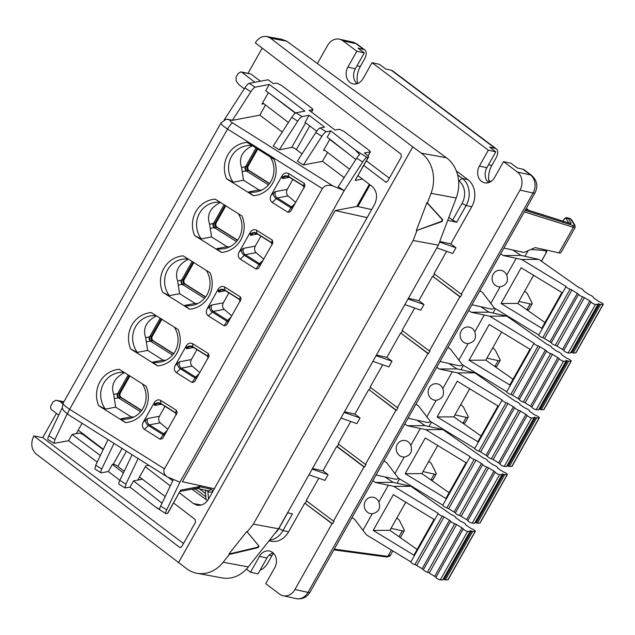 <?xml version="1.0" encoding="UTF-8"?>
<svg xmlns="http://www.w3.org/2000/svg" width="635" height="635" viewBox="0 0 635 635"><rect width="100%" height="100%" fill="white"/><g stroke="black" fill="none" stroke-linecap="round" stroke-linejoin="round"><path stroke-width="0.95" d="M599.408 304.117A2.659 0.532 -150.6 0 0 597.987 303.855A2.659 0.532 -150.6 0 0 598.059 304.125A2.659 0.532 -150.6 0 1 598.13 304.395A2.659 0.532 -150.6 0 1 597.908 304.475L595.479 304.49A2.659 0.532 -150.6 0 1 593.05 303.53A2.659 0.532 -150.6 0 1 591.082 301.974A1.992 0.405 29.4 0 0 589.836 300.942L584.406 297.64A1.992 0.405 -150.6 0 0 582.612 296.823A2.659 0.532 -150.6 0 1 580.223 295.735A2.659 0.532 -150.6 0 1 578.556 294.354A1.992 0.405 -150.6 0 0 577.31 293.33L571.889 290.028A1.992 0.405 29.4 0 0 570.087 289.211A2.659 0.532 -150.6 0 1 567.396 287.925A2.659 0.532 -150.6 0 1 566.023 286.56A2.659 0.532 -150.6 0 1 566.095 286.504L521.66 259.477L538.79 259.382L578.104 287.012A1.992 0.405 29.4 0 0 579.977 288.02A2.659 0.532 -150.6 0 1 582.454 289.346A2.659 0.532 -150.6 0 1 583.525 290.497A1.992 0.405 29.4 0 0 583.517 290.512A1.992 0.405 29.4 0 0 584.303 291.37L587.97 293.949A1.992 0.405 29.4 0 0 589.844 294.95A2.659 0.532 -150.6 0 1 592.32 296.275A2.659 0.532 -150.6 0 1 593.384 297.434A2.659 0.532 -150.6 0 1 593.384 297.442A1.992 0.405 29.4 0 0 593.376 297.442A1.992 0.405 29.4 0 0 594.169 298.299L597.837 300.879A1.992 0.405 -150.6 0 0 599.71 301.887A2.659 0.532 -150.6 0 1 602.178 303.212A2.659 0.532 -150.6 0 1 603.25 304.363A2.659 0.532 -150.6 0 1 603.028 304.443L600.599 304.459A2.659 0.532 -150.6 0 1 599.408 304.117L572.072 352.615A2.659 0.532 -150.6 0 0 573.27 352.965L575.699 352.949L603.028 304.443M603.25 304.363L575.921 352.869A2.659 0.532 -150.6 0 1 575.699 352.949M571.135 352.306A2.659 0.532 -150.6 0 1 572.072 352.615M598.13 304.395L570.801 352.893A2.659 0.532 -150.6 0 1 570.579 352.973L568.15 352.989A2.659 0.532 -150.6 0 1 565.721 352.028A2.659 0.532 -150.6 0 1 563.753 350.48A1.992 0.405 29.4 0 0 562.507 349.448L557.078 346.146A1.992 0.405 -150.6 0 0 555.284 345.329A2.659 0.532 -150.6 0 1 552.894 344.233A2.659 0.532 -150.6 0 1 551.228 342.86A1.992 0.405 -150.6 0 0 549.981 341.828L544.552 338.526A1.992 0.405 29.4 0 0 542.758 337.709A2.659 0.532 -150.6 0 1 540.067 336.423A2.659 0.532 -150.6 0 1 538.686 335.066A2.659 0.532 -150.6 0 1 538.766 335.01M538.734 334.986L494.324 307.983L482.473 292.41L479.893 290.703M521.66 259.477L503.253 255.54L520.994 255.437L512.762 249.999M538.79 259.382L520.994 255.437M501.055 303.506L541.758 328.255L561.896 292.521L521.192 267.764L501.055 303.506L517.771 303.411L544.981 322.532M533.598 275.312L517.771 303.411M516.176 258.358L506.746 275.09A8.311 7.676 -90.3 0 0 503.761 271.447A8.311 7.676 -90.3 0 0 499.721 270.224A8.311 7.676 -90.3 0 0 492.371 276.304A8.311 7.676 -90.3 0 0 495.776 285.623A8.311 7.676 -90.3 0 0 499.816 286.845A8.311 7.676 -90.3 0 0 500.126 286.837L490.704 303.562M503.253 255.54L500.666 253.833M500.126 286.837C506.444 285.417 508.651 281.503 506.746 275.09M567.436 360.847A2.659 0.532 -150.6 0 0 566.023 360.585A2.659 0.532 -150.6 0 0 566.095 360.855A2.659 0.532 -150.6 0 1 566.166 361.124A2.659 0.532 -150.6 0 1 565.944 361.204L563.515 361.212A2.659 0.532 -150.6 0 1 561.086 360.259A2.659 0.532 -150.6 0 1 559.117 358.704A1.992 0.405 29.4 0 0 557.871 357.672L552.442 354.37A1.992 0.405 -150.6 0 0 550.648 353.552A2.659 0.532 -150.6 0 1 548.259 352.457A2.659 0.532 -150.6 0 1 546.592 351.084A1.992 0.405 -150.6 0 0 545.346 350.052L539.917 346.758A1.992 0.405 29.4 0 0 538.123 345.932A2.659 0.532 -150.6 0 1 535.432 344.654A2.659 0.532 -150.6 0 1 534.051 343.289A2.659 0.532 -150.6 0 1 534.13 343.233L489.696 316.206L506.825 316.111L546.14 343.741A1.992 0.405 29.4 0 0 548.013 344.749A2.659 0.532 -150.6 0 1 550.489 346.075A2.659 0.532 -150.6 0 1 551.561 347.226A2.659 0.532 -150.6 0 1 551.553 347.234A1.992 0.405 29.4 0 0 551.545 347.242A1.992 0.405 29.4 0 0 552.339 348.099L556.006 350.679A1.992 0.405 29.4 0 0 557.879 351.679A2.659 0.532 -150.6 0 1 560.356 353.004A2.659 0.532 -150.6 0 1 561.419 354.155A2.659 0.532 -150.6 0 1 561.419 354.171A1.992 0.405 29.4 0 0 561.411 354.171A1.992 0.405 29.4 0 0 562.205 355.028L565.872 357.608A1.992 0.405 -150.6 0 0 567.746 358.616A2.659 0.532 -150.6 0 1 570.214 359.934A2.659 0.532 -150.6 0 1 571.286 361.093A2.659 0.532 -150.6 0 1 571.063 361.172L568.635 361.188A2.659 0.532 -150.6 0 1 567.436 360.847L540.107 409.345A2.659 0.532 -150.6 0 0 541.306 409.686L543.735 409.678L571.063 361.172M571.286 361.093L543.957 409.591A2.659 0.532 -150.6 0 1 543.735 409.678M539.171 409.035A2.659 0.532 -150.6 0 1 540.107 409.345M566.166 361.124L538.837 409.623A2.659 0.532 -150.6 0 1 538.615 409.702L536.186 409.718A2.659 0.532 -150.6 0 1 533.757 408.757A2.659 0.532 -150.6 0 1 531.789 407.202A1.992 0.405 29.4 0 0 530.542 406.178L525.113 402.876A1.992 0.405 -150.6 0 0 523.319 402.05A2.659 0.532 -150.6 0 1 520.93 400.963A2.659 0.532 -150.6 0 1 519.263 399.59A1.992 0.405 -150.6 0 0 518.017 398.558L512.588 395.256A1.992 0.405 29.4 0 0 510.794 394.438A2.659 0.532 -150.6 0 1 508.103 393.152A2.659 0.532 -150.6 0 1 506.722 391.795A2.659 0.532 -150.6 0 1 506.801 391.731M506.77 391.716L462.359 364.712L450.509 349.139L447.929 347.432M489.696 316.206L471.289 312.269L489.029 312.166L480.798 306.729M506.825 316.111L489.029 312.166M469.09 360.235L509.794 384.985L529.931 349.25L489.228 324.493L469.09 360.235L485.799 360.14L513.017 379.262M501.634 332.041L485.799 360.14M484.211 315.087L474.782 331.811A8.311 7.676 -90.3 0 0 471.797 328.176A8.311 7.676 -90.3 0 0 467.757 326.954A8.311 7.676 -90.3 0 0 460.407 333.034A8.311 7.676 -90.3 0 0 463.804 342.352A8.311 7.676 -90.3 0 0 467.852 343.575A8.311 7.676 -90.3 0 0 468.162 343.567L458.74 360.291M471.289 312.269L468.701 310.563M468.162 343.567C474.48 342.146 476.687 338.233 474.782 331.811M535.472 417.576A2.659 0.532 -150.6 0 0 534.059 417.306A2.659 0.532 -150.6 0 0 534.13 417.576A2.659 0.532 -150.6 0 1 534.202 417.846A2.659 0.532 -150.6 0 1 533.979 417.933L531.551 417.941A2.659 0.532 -150.6 0 1 529.122 416.981A2.659 0.532 -150.6 0 1 527.153 415.433A1.992 0.405 29.4 0 0 525.907 414.401L520.478 411.099A1.992 0.405 -150.6 0 0 518.684 410.281A2.659 0.532 -150.6 0 1 516.295 409.186A2.659 0.532 -150.6 0 1 514.628 407.813A1.992 0.405 -150.6 0 0 513.382 406.781L507.952 403.479A1.992 0.405 29.4 0 0 506.158 402.661A2.659 0.532 -150.6 0 1 503.468 401.383A2.659 0.532 -150.6 0 1 502.087 400.018A2.659 0.532 -150.6 0 1 502.166 399.963L457.724 372.935L474.861 372.84L514.175 400.471A1.992 0.405 29.4 0 0 516.049 401.479A2.659 0.532 -150.6 0 1 518.525 402.796A2.659 0.532 -150.6 0 1 519.597 403.955A2.659 0.532 -150.6 0 1 519.589 403.963A1.992 0.405 29.4 0 0 519.581 403.971A1.992 0.405 29.4 0 0 520.375 404.828L524.042 407.408A1.992 0.405 29.4 0 0 525.915 408.408A2.659 0.532 -150.6 0 1 528.391 409.734A2.659 0.532 -150.6 0 1 529.455 410.885A2.659 0.532 -150.6 0 1 529.455 410.893A1.992 0.405 29.4 0 0 529.447 410.901A1.992 0.405 29.4 0 0 530.233 411.758L533.908 414.337A1.992 0.405 -150.6 0 0 535.773 415.338A2.659 0.532 -150.6 0 1 538.25 416.663A2.659 0.532 -150.6 0 1 539.321 417.822A2.659 0.532 -150.6 0 1 539.099 417.901L536.67 417.917A2.659 0.532 -150.6 0 1 535.472 417.576L508.143 466.074A2.659 0.532 -150.6 0 0 509.341 466.415L511.77 466.4L539.099 417.901M539.321 417.822L511.993 466.32A2.659 0.532 -150.6 0 1 511.77 466.4M507.206 465.765A2.659 0.532 -150.6 0 1 508.143 466.074M534.202 417.846L506.873 466.352A2.659 0.532 -150.6 0 1 506.651 466.431L504.222 466.447A2.659 0.532 -150.6 0 1 501.793 465.487A2.659 0.532 -150.6 0 1 499.824 463.931A1.992 0.405 29.4 0 0 498.578 462.899L493.149 459.605A1.992 0.405 -150.6 0 0 491.355 458.78A2.659 0.532 -150.6 0 1 488.966 457.692A2.659 0.532 -150.6 0 1 487.299 456.319A1.992 0.405 -150.6 0 0 486.053 455.287L480.624 451.985A1.992 0.405 29.4 0 0 478.83 451.167A2.659 0.532 -150.6 0 1 476.139 449.882A2.659 0.532 -150.6 0 1 474.758 448.524A2.659 0.532 -150.6 0 1 474.837 448.461M474.805 448.445L430.395 421.434L418.544 405.868L415.965 404.162M457.724 372.935L439.325 368.998L457.065 368.895L448.834 363.458M474.861 372.84L457.065 368.895M437.126 416.957L477.83 441.714L497.967 405.979L457.264 381.222L437.126 416.957L453.834 416.862L481.052 435.991M469.67 388.771L453.834 416.862M452.247 371.816L442.817 388.541A8.311 7.676 -90.3 0 0 439.833 384.897A8.311 7.676 -90.3 0 0 435.793 383.683A8.311 7.676 -90.3 0 0 428.442 389.763A8.311 7.676 -90.3 0 0 431.84 399.082A8.311 7.676 -90.3 0 0 435.888 400.304A8.311 7.676 -90.3 0 0 436.197 400.296L426.776 417.02M439.325 368.998L436.737 367.284M436.197 400.296C442.516 398.875 444.722 394.954 442.817 388.541M503.507 474.297A2.659 0.532 -150.6 0 0 502.094 474.035A2.659 0.532 -150.6 0 0 502.166 474.305A2.659 0.532 -150.6 0 1 502.237 474.575A2.659 0.532 -150.6 0 1 502.015 474.655L499.586 474.67A2.659 0.532 -150.6 0 1 497.157 473.71A2.659 0.532 -150.6 0 1 495.189 472.162A1.992 0.405 29.4 0 0 493.943 471.13L488.513 467.828A1.992 0.405 -150.6 0 0 486.72 467.011A2.659 0.532 -150.6 0 1 484.33 465.915A2.659 0.532 -150.6 0 1 482.663 464.542A1.992 0.405 -150.6 0 0 481.417 463.51L475.988 460.208A1.992 0.405 29.4 0 0 474.194 459.391A2.659 0.532 -150.6 0 1 471.503 458.105A2.659 0.532 -150.6 0 1 470.122 456.748A2.659 0.532 -150.6 0 1 470.202 456.692L425.76 429.665L442.897 429.562L482.211 457.2A1.992 0.405 29.4 0 0 484.084 458.2A2.659 0.532 -150.6 0 1 486.561 459.526A2.659 0.532 -150.6 0 1 487.632 460.685A1.992 0.405 29.4 0 0 487.617 460.7A1.992 0.405 29.4 0 0 488.41 461.558L492.077 464.137A1.992 0.405 29.4 0 0 493.951 465.137A2.659 0.532 -150.6 0 1 496.419 466.463A2.659 0.532 -150.6 0 1 497.491 467.614A2.659 0.532 -150.6 0 1 497.491 467.622A1.992 0.405 29.4 0 0 497.483 467.63A1.992 0.405 29.4 0 0 498.269 468.487L501.944 471.067A1.992 0.405 -150.6 0 0 503.809 472.067A2.659 0.532 -150.6 0 1 506.286 473.392A2.659 0.532 -150.6 0 1 507.357 474.551A2.659 0.532 -150.6 0 1 507.135 474.631L504.706 474.647A2.659 0.532 -150.6 0 1 503.507 474.297L476.179 522.803A2.659 0.532 -150.6 0 0 477.377 523.145L479.806 523.129L507.135 474.631M507.357 474.551L480.028 523.049A2.659 0.532 -150.6 0 1 479.806 523.129M475.242 522.486A2.659 0.532 -150.6 0 1 476.179 522.803M502.237 474.575L474.909 523.081A2.659 0.532 -150.6 0 1 474.686 523.161L472.257 523.176A2.659 0.532 -150.6 0 1 469.829 522.216A2.659 0.532 -150.6 0 1 467.86 520.66A1.992 0.405 29.4 0 0 466.614 519.628L461.185 516.326A1.992 0.405 -150.6 0 0 459.391 515.509A2.659 0.532 -150.6 0 1 457.002 514.421A2.659 0.532 -150.6 0 1 455.335 513.048A1.992 0.405 -150.6 0 0 454.089 512.016L448.659 508.714A1.992 0.405 29.4 0 0 446.865 507.897A2.659 0.532 -150.6 0 1 444.175 506.611A2.659 0.532 -150.6 0 1 442.793 505.254A2.659 0.532 -150.6 0 1 442.873 505.19M442.841 505.174L398.431 478.163L386.58 462.597L384 460.891M425.76 429.665L407.36 425.72L425.101 425.625L416.87 420.187M442.897 429.562L425.101 425.625M405.162 473.686L445.865 498.443L466.003 462.701L425.299 437.952L405.162 473.686L421.87 473.591L449.088 492.72M437.706 445.492L421.87 473.591M420.283 428.546L410.853 445.27A8.311 7.676 -90.3 0 0 407.868 441.627A8.311 7.676 -90.3 0 0 403.828 440.412A8.311 7.676 -90.3 0 0 396.478 446.492A8.311 7.676 -90.3 0 0 399.875 455.811A8.311 7.676 -90.3 0 0 403.923 457.025A8.311 7.676 -90.3 0 0 404.233 457.017L394.811 473.742M407.36 425.72L404.773 424.013M404.233 457.017C410.551 455.605 412.758 451.683 410.853 445.27M471.543 531.027A2.659 0.532 -150.6 0 0 470.13 530.765A2.659 0.532 -150.6 0 0 470.202 531.035A2.659 0.532 -150.6 0 1 470.273 531.304A2.659 0.532 -150.6 0 1 470.051 531.384L467.622 531.4A2.659 0.532 -150.6 0 1 465.193 530.439A2.659 0.532 -150.6 0 1 463.225 528.884A1.992 0.405 29.4 0 0 461.978 527.86L456.549 524.558A1.992 0.405 -150.6 0 0 454.755 523.732A2.659 0.532 -150.6 0 1 452.366 522.645A2.659 0.532 -150.6 0 1 450.699 521.271A1.992 0.405 -150.6 0 0 449.453 520.24L444.024 516.938A1.992 0.405 29.4 0 0 442.23 516.12A2.659 0.532 -150.6 0 1 439.539 514.834A2.659 0.532 -150.6 0 1 438.158 513.477A2.659 0.532 -150.6 0 1 438.237 513.413L393.795 486.394L410.932 486.291L450.247 513.929A1.992 0.405 29.4 0 0 452.12 514.929A2.659 0.532 -150.6 0 1 454.596 516.255A2.659 0.532 -150.6 0 1 455.668 517.414A1.992 0.405 29.4 0 0 455.652 517.43A1.992 0.405 29.4 0 0 456.446 518.279L460.113 520.859A1.992 0.405 29.4 0 0 461.986 521.867A2.659 0.532 -150.6 0 1 464.455 523.192A2.659 0.532 -150.6 0 1 465.526 524.343A2.659 0.532 -150.6 0 1 465.526 524.351A1.992 0.405 29.4 0 0 465.518 524.359A1.992 0.405 29.4 0 0 466.304 525.216L469.979 527.796A1.992 0.405 -150.6 0 0 471.845 528.796A2.659 0.532 -150.6 0 1 474.321 530.122A2.659 0.532 -150.6 0 1 475.393 531.273A2.659 0.532 -150.6 0 1 475.17 531.36L472.742 531.368A2.659 0.532 -150.6 0 1 471.543 531.027L444.214 579.533A2.659 0.532 -150.6 0 0 445.413 579.874L447.842 579.858L475.17 531.36M475.393 531.273L448.064 579.779A2.659 0.532 -150.6 0 1 447.842 579.858M443.278 579.215A2.659 0.532 -150.6 0 1 444.214 579.533M470.273 531.304L442.944 579.811A2.659 0.532 -150.6 0 1 442.722 579.89L440.293 579.906A2.659 0.532 -150.6 0 1 437.864 578.945A2.659 0.532 -150.6 0 1 435.896 577.39A1.992 0.405 29.4 0 0 434.65 576.358L429.22 573.056A1.992 0.405 -150.6 0 0 427.426 572.238A2.659 0.532 -150.6 0 1 425.037 571.143A2.659 0.532 -150.6 0 1 423.37 569.77A1.992 0.405 -150.6 0 0 422.124 568.746L416.695 565.444A1.992 0.405 29.4 0 0 414.901 564.618A2.659 0.532 -150.6 0 1 412.202 563.34A2.659 0.532 -150.6 0 1 410.829 561.975A2.659 0.532 -150.6 0 1 410.908 561.919M410.877 561.904L366.466 534.892L354.616 519.327L352.036 517.62M393.795 486.394L375.396 482.449L393.136 482.346L384.905 476.917M410.932 486.291L393.136 482.346M373.197 530.415L413.901 555.173L434.038 519.43L393.335 494.681L373.197 530.415L389.906 530.32L417.124 549.45M405.741 502.221L389.906 530.32M388.318 485.275L378.889 501.999A8.311 7.676 -90.3 0 0 375.904 498.356A8.311 7.676 -90.3 0 0 371.864 497.142A8.311 7.676 -90.3 0 0 364.514 503.222A8.311 7.676 -90.3 0 0 367.911 512.54A8.311 7.676 -90.3 0 0 371.959 513.755A8.311 7.676 -90.3 0 0 372.269 513.747L362.847 530.471M375.396 482.449L372.808 480.743M372.269 513.747C378.587 512.326 380.794 508.413 378.889 501.999M139.573 476.956L137.811 480.076L133.525 480.893L130.008 487.132A1149.961 231.227 -150.6 0 1 154.575 506.333L159.655 509.373A6.644 1.508 -57.9 0 1 160.671 506.031L173.363 479.496M133.525 480.893L162.02 503.206M391.033 528.336L402.312 530.82A9.97 2.008 -150.6 0 0 404.289 530.669A9.97 2.008 -150.6 0 0 404.209 529.963L399.526 520.613A6.644 1.333 -150.6 0 0 397.526 518.644L396.796 518.096M167.521 513.421L180.626 490.164L167.799 513.255A5.985 1.206 -150.6 0 1 167.521 513.421L166.243 513.667A6.644 1.508 -57.9 0 1 165.902 513.62A6.644 1.508 -57.9 0 1 166.695 509.826L179.919 482.195L167.251 476.837L68.08 414.52A6.644 1.508 -57.9 0 1 69.636 409.265L227.536 129.032L322.366 188.611C324.755 185.364 328.311 184.491 333.026 186.007L232.712 122.984A6.644 1.508 122.1 0 0 227.536 129.032A11.303 2.27 29.4 0 1 221.059 122.841L63.159 403.082A11.303 2.27 29.4 0 0 69.636 409.265L164.457 468.852L322.366 188.611M179.919 482.195L344.218 190.611L333.026 186.007M164.457 468.852C163.092 471.861 164.02 474.528 167.251 476.837M82.066 423.307L76.216 433.689L72.049 434.483L68.532 440.722L54.086 443.357L54.88 439.563L67.151 413.909M54.086 443.357L48.054 439.571A6.644 1.508 -57.9 0 1 48.847 435.777L62.357 407.535M138.128 458.533L125.865 484.164L125.063 487.958L130.008 487.132M122.103 448.469L113.213 464.256L112.324 464.423L108.323 471.511A1146.635 230.561 -150.6 0 1 119.856 480.33M108.323 471.511L101.29 472.853A6.644 1.508 -57.9 0 1 100.949 472.805A6.644 1.508 -57.9 0 1 101.743 469.011L114.006 443.381M68.532 440.722A1149.961 231.227 -150.6 0 1 97.211 462.097M311.507 112.085L312.944 109.53L311.92 108.307L281.21 85.209L276.606 83.074L273.439 83.677A1163.249 233.902 -150.6 0 0 268.105 79.756L249.134 83.36A6.644 1.508 122.1 0 0 244.848 87.932L224.155 119.983M269.494 540.202A19.939 16.312 -77.6 0 0 282.988 530.574L292.417 513.842L287.568 512.77M269.034 540.782L270.875 541.187A19.939 16.312 -77.6 0 0 288.592 531.812L304.729 503.166L332.581 523.819L334.018 521.264L333.454 521.137L363.982 466.963L364.546 467.09L365.982 464.534L365.419 464.407L395.946 410.234L396.51 410.361L397.947 407.805L397.383 407.686L427.911 353.505L428.474 353.631L429.911 351.076L429.355 350.957L459.875 296.783L460.439 296.902L461.875 294.354L461.32 294.227L519.97 190.127L533.043 193.016L308.015 592.384A13.295 10.874 102.4 0 1 296.204 598.63C302.204 599.527 306.8 597.392 309.991 592.225A9.97 2.008 -150.6 0 1 308.015 592.384L294.942 589.494L332.018 523.692L304.729 503.166M306.61 500.944L305.292 503.285M333.454 521.137L306.173 500.61L318.778 478.234M287.711 512.802L278.884 528.479L282.988 530.574L288.592 531.812M278.543 528.788L438.364 245.142L413.187 240.49L253.365 524.129L278.543 528.788L248.325 566.92A33.234 28.083 100.5 0 1 222.099 577.921L196.921 573.262A33.234 28.083 100.5 0 1 186.984 568.944L36.203 454.017C31.274 449.262 30.48 443.246 33.822 435.967L179.491 547.275L180.054 547.529L181.769 546.584L195.516 522.184L195.159 519.478L173.585 502.999M103.164 449.644L83.995 435.221A3.326 0.667 29.4 0 0 79.383 433.086L76.216 433.689M282.146 175.697C283.94 173.061 286.083 172.339 288.568 173.522L304.308 183.412L304.99 185.785L290.544 211.511L288.004 212.344L272.264 202.454C270.097 200.716 269.677 198.382 271.01 195.453L282.146 175.697L282.242 177.721A9.303 2.111 122.1 0 0 283.027 178.522L289.449 177.3M226.568 178.808A26.257 25.019 -100.8 0 1 247.086 142.391L273.963 159.282A26.257 25.019 -100.8 0 1 253.444 195.699L226.568 178.808L233.243 182.197L243.538 180.237L259.048 189.976L248.745 191.937L253.444 195.699M250.182 232.426C251.976 229.791 254.119 229.068 256.603 230.251L272.344 240.141L272.859 242.895L258.477 268.399L256.04 269.073L240.3 259.183C238.125 257.445 237.712 255.111 239.046 252.182L250.182 232.426L250.277 234.45A9.303 2.111 122.1 0 0 251.063 235.252L257.485 234.029M194.604 235.537A26.257 25.019 -100.8 0 1 215.122 199.12L241.998 216.003A26.257 25.019 -100.8 0 1 221.48 252.428L194.604 235.537L201.279 238.919L211.574 236.966L227.084 246.705L216.781 248.666L221.48 252.428M218.218 289.155C220.012 286.52 222.155 285.79 224.639 286.98L240.379 296.87L241.062 299.244L226.608 324.961L224.076 325.803L208.336 315.905C206.161 314.166 205.748 311.841 207.081 308.912L218.218 289.155L218.313 291.179A9.303 2.111 122.1 0 0 219.099 291.981L225.52 290.759M162.639 292.267A26.257 25.019 -100.8 0 1 183.158 255.849L210.034 272.733A26.257 25.019 -100.8 0 1 189.516 309.158L162.639 292.267L169.315 295.648L179.61 293.695L195.12 303.435L184.817 305.395L189.516 309.158M130.675 348.996A26.257 25.019 -100.8 0 1 151.193 312.571L178.07 329.462A26.257 25.019 -100.8 0 1 157.551 365.879L130.675 348.996L137.35 352.377L147.645 350.417L163.155 360.164L152.852 362.117L157.551 365.879M186.253 345.877C188.047 343.249 190.19 342.519 192.675 343.702L208.415 353.6L209.098 355.973L194.643 381.691L192.111 382.524L176.371 372.634C174.196 370.896 173.784 368.562 175.117 365.641L186.253 345.877L186.349 347.909A9.303 2.111 122.1 0 0 187.134 348.71L193.556 347.488M98.711 405.725A26.257 25.019 -100.8 0 1 119.229 369.3L146.106 386.191A26.257 25.019 -100.8 0 1 125.587 422.608L98.711 405.725L105.386 409.107L115.681 407.146L131.191 416.893L120.888 418.846L125.587 422.608M154.289 402.606C156.083 399.971 158.226 399.248 160.711 400.431L176.451 410.321L177.133 412.702L162.679 438.42L160.147 439.253L144.407 429.363C142.232 427.625 141.819 425.291 143.153 422.37L154.289 402.606L154.384 404.638A9.303 2.111 122.1 0 0 155.17 405.44L161.592 404.217M107.982 439.595L95.718 465.225L94.917 469.019L100.949 472.805M113.213 464.256A3.326 0.667 -150.6 0 1 117.864 466.423A1153.946 232.037 -150.6 0 1 124.198 471.257M253.365 524.129L247.19 531.924L258.874 545.933A1.326 0.603 137.1 0 1 258.596 546.957A1.326 0.603 137.1 0 1 257.389 547.814L229.33 554.466L223.155 562.261A33.234 28.083 100.5 0 1 196.921 573.262M132.096 454.747L119.832 480.377A6.644 1.508 -57.9 0 0 119.039 484.172L125.063 487.958M196.128 488.355L196.231 489.545L193.286 488.894M312.944 109.53L309.158 110.307A1163.249 233.902 -150.6 0 1 335.034 130.064L339.304 129.246L343.916 131.381L369.387 150.543L370.261 151.852L364.379 152.971A1163.249 233.902 -150.6 0 1 367.014 155.059A5.985 1.206 -150.6 0 1 368.538 157.004A5.985 1.206 -150.6 0 1 368.26 157.17L366.982 157.409A6.644 1.508 122.1 0 0 362.696 161.981L344.218 190.611L338.185 186.825L356.672 158.194A6.644 1.508 122.1 0 1 359.632 154.48L355.314 150.082A1149.961 231.227 -150.6 0 0 330.748 130.873L326.144 131.755L320.111 127.96L324.548 127.119A1146.635 230.561 -150.6 0 0 309.062 115.26L302.03 116.602A6.644 1.508 122.1 0 0 297.744 121.166L279.265 149.796L291.735 147.423A3.326 0.667 -150.6 0 1 296.386 149.598A1153.946 232.037 -150.6 0 1 302.038 153.908M371.666 209.574L357.854 206.526A6.644 1.333 29.4 0 0 356.846 206.446L335.193 210.558L182.396 481.719L214.344 488.767M335.193 210.558L367.133 217.607M386.413 556.847L389.977 555.228M333.859 549.87L386.842 557.022L390.009 556.014L392.867 550.942M363.776 165.465L385.913 182.205L387.62 181.253L401.368 156.861L401.01 154.154L255.333 42.839C258.302 38.044 262.104 35.933 266.74 36.512L281.559 39.251L286.758 41.204L446.461 157.782L421.291 153.122L412.766 146.907L178.467 562.721M199.342 488.839L205.542 493.506M205.264 490.149L206.042 499.475M275.026 533.217A16.621 13.589 -77.6 0 0 278.884 528.479M168.108 477.314L172.744 480.798M148.9 465.304L145.804 465.892L139.517 476.964L165.195 496.586M518.89 301.419L530.169 303.911A9.97 2.008 -150.6 0 0 532.146 303.752A9.97 2.008 -150.6 0 0 532.067 303.054L527.383 293.703A6.644 1.333 29.4 0 0 525.383 291.735L524.653 291.187M137.811 480.076L142.089 479.258A3.326 0.667 -150.6 0 1 142.573 479.298M357.6 83.51A20.606 16.851 102.4 0 1 360.283 66.54L364.442 59.158A9.97 5.374 -53 0 0 364.831 49.959A9.97 5.374 -53 0 0 363.633 49.419L358.029 48.181L364.292 52.895L356.822 51.245L342.948 40.815A13.295 10.874 102.4 0 0 339.423 39.172A13.295 10.874 102.4 0 0 327.612 45.426L317.389 63.563M72.049 434.483A1149.961 231.227 -150.6 0 1 100.338 455.565M488.759 180.181L490.72 181.65M526.272 208.391L528.892 210.368M494.387 366.173L495.006 366.308A9.97 2.008 -150.6 0 0 496.983 366.157L500.182 360.482A9.97 2.008 -150.6 0 0 500.102 359.783L495.419 350.433A6.644 1.333 29.4 0 0 493.419 348.456L492.689 347.916M462.423 422.902L463.042 423.037A9.97 2.008 -150.6 0 0 465.018 422.886L468.217 417.211A9.97 2.008 -150.6 0 0 468.138 416.512L463.455 407.154A6.644 1.333 29.4 0 0 461.454 405.186L460.724 404.638M430.459 479.631L431.078 479.766A9.97 2.008 -150.6 0 0 433.054 479.615L436.253 473.94A9.97 2.008 -150.6 0 0 436.174 473.234L431.49 463.883A6.644 1.333 29.4 0 0 429.49 461.915L428.76 461.367M416.322 230.608L426.879 202.732L441.912 219.186A1.326 0.699 -65.3 0 1 441.936 220.432A1.326 0.699 -65.3 0 1 441.031 221.504L416.322 230.608L441.547 221.742L441.031 221.504M112.324 464.423A1146.635 230.561 -150.6 0 1 123.412 472.9M196.231 489.545L205.811 496.753M246.412 569.143L250.523 572.238L259.469 556.355A11.303 9.239 -77.6 0 1 269.51 551.037A11.303 9.239 -77.6 0 1 274.685 567.793L265.732 583.676L279.598 594.114A13.295 10.874 102.4 0 0 283.131 595.749L296.204 598.63M294.942 589.494A13.295 10.874 102.4 0 1 283.131 595.749M489.117 182.451A20.606 16.851 102.4 0 1 491.808 165.473L495.959 158.099A9.97 5.374 -53 0 0 496.348 148.892L392.565 70.818A9.97 5.374 -53 0 0 391.366 70.279L385.762 69.048L379.5 64.333L372.031 62.682L488.339 150.177L479.393 166.068A11.303 9.239 -77.6 0 0 484.561 182.816A11.303 9.239 -77.6 0 0 494.601 177.506L503.547 161.623L517.414 172.053A13.295 10.874 102.4 0 1 519.97 190.127M260.096 570.159A9.97 5.374 -53 0 0 267.732 563.142L271.891 555.76A20.606 16.851 102.4 0 1 273.494 553.299M370.538 387.485L369.221 389.834L396.51 410.361M439.753 241.475L450.81 243.919L471.749 206.756A19.939 16.312 -77.6 0 0 467.916 179.649L462.312 178.411A19.939 16.312 102.4 0 1 466.146 205.526L456.716 222.258L447.77 220.289M458.581 180.642L458.843 180.832A16.621 13.589 102.4 0 1 462.042 203.43L466.146 205.526L471.749 206.756M456.716 222.258L452.612 220.162L462.042 203.43M452.612 220.162L448.881 217.36M295.6 112.966A1149.961 231.227 -150.6 0 0 265.755 90.71L269.272 84.471L255.159 87.154C254.095 87.511 252.666 89.027 250.881 91.718L232.394 120.348L227.274 119.174L225.83 119.451L221.059 122.841M269.272 84.471A1149.961 231.227 -150.6 0 1 304.927 111.109L295.997 112.808C294.934 113.165 293.505 114.689 291.719 117.38L273.233 146.01L279.265 149.796M324.747 150.249L323.525 150.487L324.009 149.63M56.372 413.433L42.751 437.618L183.507 543.496M42.751 437.618L33.822 435.967M228.925 554.038L256.984 547.378A1.326 0.603 137.1 0 0 258.191 546.521A1.326 0.603 137.1 0 0 258.477 545.497L246.785 531.487L228.925 554.038L229.33 554.466M329.898 139.184L323.953 149.646L349.56 169.212M358.021 175.673L372.134 186.46C377.063 191.214 377.857 197.231 374.515 204.51L208.621 498.927C205.653 503.722 201.851 505.833 197.215 505.262L193.453 503.571L179.34 492.784M254.897 82.264L241.871 72.311L240.927 71.89L238.077 73.469L236.109 76.97L236.188 80.947L238.831 84.598L244.3 88.781M262.66 102.806L288.417 122.491M263.866 103.727L261.93 104.1L268.383 92.646M457.581 174.855L462.312 178.411L458.843 180.832M456.311 170.918L467.916 179.649M362.426 179.046L355.155 180.427L368.538 157.004M344.122 412.393L360.061 417.973L356.862 423.64L340.924 418.068M376.428 355.068L386.882 357.37L400.622 332.978L428.474 353.631M386.882 357.37L392.025 361.244L376.087 355.671M327.533 152.384L322.501 161.314L303.379 164.949L321.866 136.319C323.652 133.636 325.08 132.112 326.144 131.755M355.822 159.504L327.231 137.12L330.748 130.873M320.111 127.96A6.644 1.508 122.1 0 0 315.833 132.532L297.355 161.163L303.379 164.949M282.257 132.032L259.802 115.141L265.517 104.989M232.394 120.348L259.802 115.141M344.146 177.594L322.501 161.314M316.706 131.255A1146.635 230.561 -150.6 0 0 305.07 122.349L309.062 115.26M439.539 242.046L455.954 247.785L452.755 253.46L436.817 247.888M408.051 298.942L423.989 304.514L420.791 310.19L404.852 304.609M332.018 523.692L332.581 523.819M459.875 296.783L432.586 276.249L460.439 296.902M402.503 330.764L401.185 333.105M446.635 251.317L434.03 273.701L461.32 294.227M434.467 274.034L433.149 276.376M338.574 444.214L337.256 446.556L364.546 467.09M408.392 298.339L418.846 300.649L432.586 276.249M312.499 468.527L322.953 470.829L336.693 446.437L337.256 446.556M365.419 464.407L338.137 443.881L350.742 421.505M575.072 226.735L573.341 227.298L573.119 225.496L574.596 225.052L575.199 227.354L560.919 252.698A9.97 2.008 -150.6 0 1 558.943 252.857L535.154 247.61L525.336 251.92A6.644 3.588 127 0 1 523.034 252.27L503.928 248.055M322.953 470.829L328.097 474.702L312.158 469.122M328.097 474.702L324.898 480.37L308.959 474.797M429.355 350.957L402.066 330.43L414.671 308.046M455.954 247.785L450.81 243.919M427.911 353.505L400.622 332.978M392.025 361.244L388.826 366.919L372.888 361.339M397.383 407.686L370.102 387.152L382.707 364.776M423.989 304.514L418.846 300.649M395.946 410.234L369.221 389.834M363.982 466.963L336.693 446.437M344.464 411.797L354.917 414.099L368.657 389.707M360.061 417.973L354.917 414.099M356.822 51.245L347.869 67.127A11.303 9.239 102.4 0 0 353.036 83.883A11.303 9.239 102.4 0 0 363.077 78.565L372.031 62.682M461.002 369.753L463.471 365.379M486.926 358.148L498.205 360.64A9.97 2.008 -150.6 0 0 500.182 360.482M398.669 478.306L397.478 478.83A6.644 3.588 127 0 1 395.176 479.179L376.063 474.964M422.997 471.607L434.276 474.091A9.97 2.008 -150.6 0 0 436.253 473.94M397.073 483.211L399.542 478.838M454.962 414.877L466.241 417.362A9.97 2.008 -150.6 0 0 468.217 417.211M429.038 426.482L431.506 422.108M430.633 421.576L429.443 422.1A6.644 3.588 127 0 1 427.141 422.45L408.027 418.235M492.966 313.023L495.435 308.658M524.931 256.302L528.082 250.714M462.597 364.855L461.407 365.379A6.644 3.588 127 0 1 459.105 365.72L439.999 361.505M494.562 308.126L493.371 308.65A6.644 3.588 127 0 1 491.069 308.999L471.964 304.776M526.351 309.443L526.971 309.578L530.169 303.911M532.146 303.752L528.947 309.428A9.97 2.008 -150.6 0 1 526.971 309.578M546.195 250.039L545.973 250.65L530.916 249.468M304.268 187.142A1.992 1.897 19.9 0 0 303.435 185.817L303.347 185.912M293.021 207.113A1.992 1.953 45.9 0 1 291.521 206.907L291.005 207.875A1.992 1.5 -146.1 0 0 292.481 208.058M292.846 179.435L287.242 189.373L275.677 191.572A9.303 2.111 -57.9 0 0 273.685 192.897L271.01 195.453M295.696 202.367L288.044 195.905C286.337 194.112 286.067 191.937 287.242 189.373M257.754 149.09L248.15 166.14C247.356 167.965 247.753 169.497 249.349 170.736L248.261 170.632A3.326 2.834 82.4 0 1 247.213 166.124L244.927 166.759A3.326 1.818 -103.4 0 0 245.92 170.704L268.454 184.864M269.581 183.444L249.349 170.736M257.651 148.812L257.056 148.661A3.326 3.016 112.9 0 1 257.064 148.653L256.969 148.598M248.15 166.14L247.904 166.116A3.326 2.953 -84 0 0 248.793 170.672L269.438 183.642M252.365 145.701C242.03 151.066 238.442 158.353 241.594 167.553L242.173 171.601L248.261 170.632M252.111 145.542A22.931 21.852 -100.8 0 0 246.15 145.812A22.931 21.852 -100.8 0 0 233.243 182.197M242.173 171.601L243.538 180.237M246.436 170.68A3.326 1.921 80.2 0 1 245.554 166.632L256.04 148.018M259.048 189.976L261.612 190.159M248.745 191.937A22.931 21.852 -100.8 0 0 256.365 191.905A22.931 21.852 -100.8 0 0 270.248 156.94M272.304 243.872A1.992 1.897 19.9 0 0 271.47 242.546L271.375 242.641M261.056 263.835A1.992 1.953 45.9 0 1 259.548 263.628L259.04 264.597A1.992 1.5 -146.1 0 0 260.517 264.787M260.874 236.164L255.278 246.102L243.713 248.301A9.303 2.111 -57.9 0 0 241.721 249.626L239.046 252.182M263.731 259.096L256.08 252.635C254.373 250.841 254.103 248.666 255.278 246.102M225.79 205.819L216.186 222.869C215.392 224.695 215.789 226.227 217.384 227.457L216.297 227.362A3.326 2.834 82.4 0 1 215.249 222.853L212.963 223.488A3.326 1.818 -103.4 0 0 213.955 227.433L236.49 241.594M237.617 240.173L217.384 227.457M225.687 205.542L225.092 205.391A3.326 3.016 112.9 0 1 225.092 205.383L225.004 205.327M216.186 222.869L215.94 222.837A3.326 2.953 -84 0 0 216.829 227.401L237.474 240.371M220.401 202.43C210.066 207.796 206.478 215.082 209.629 224.282L210.209 228.33L216.297 227.362M220.147 202.271A22.931 21.852 -100.8 0 0 214.185 202.541A22.931 21.852 -100.8 0 0 201.279 238.919M210.209 228.33L211.574 236.966M214.463 227.409A3.326 1.921 80.2 0 1 213.59 223.361L224.076 204.748M227.084 246.705L229.648 246.888M216.781 248.666A22.931 21.852 -100.8 0 0 224.401 248.626A22.931 21.852 -100.8 0 0 238.284 213.67M240.34 300.601A1.992 1.897 19.9 0 0 239.506 299.276L239.411 299.371M229.092 320.564A1.992 1.953 45.9 0 1 227.584 320.358L227.076 321.326A1.992 1.5 -146.1 0 0 228.552 321.516M228.91 292.894L223.314 302.831L211.741 305.03A9.303 2.111 -57.9 0 0 209.756 306.356L207.081 308.912M231.759 315.817L224.115 309.364C222.409 307.57 222.139 305.387 223.314 302.831M193.826 262.549L184.221 279.598C183.42 281.424 183.825 282.948 185.42 284.186L184.325 284.091A3.326 2.834 82.4 0 1 183.285 279.583L180.999 280.218A3.326 1.818 -103.4 0 0 181.991 284.162L204.526 298.323M205.653 296.902L185.42 284.186M184.221 279.598L183.975 279.567A3.326 2.953 -84 0 0 184.864 284.131L205.51 297.101M188.436 259.159C178.102 264.525 174.514 271.812 177.665 281.011L178.244 285.051L184.325 284.091M188.182 259.001A22.931 21.852 -100.8 0 0 182.221 259.263A22.931 21.852 -100.8 0 0 169.315 295.648M178.244 285.051L179.61 293.695M182.499 284.139A3.326 1.921 80.2 0 1 181.626 280.091L192.111 261.469M195.12 303.435L197.675 303.617M184.817 305.395A22.931 21.852 -100.8 0 0 192.437 305.356A22.931 21.852 -100.8 0 0 206.319 270.399M161.861 319.278L152.257 336.32C151.455 338.145 151.86 339.677 153.456 340.916L152.36 340.82A3.326 2.834 82.4 0 1 151.32 336.312L149.034 336.947A3.326 1.818 -103.4 0 0 150.027 340.892L172.561 355.052M173.688 353.631L153.456 340.916M161.758 318.992L161.076 318.786M152.257 336.32L152.011 336.296A3.326 2.953 -84 0 0 152.9 340.86L173.545 353.83M156.472 315.889C146.137 321.254 142.55 328.541 145.701 337.741L146.28 341.781L152.36 340.82M156.218 315.73A22.931 21.852 -100.8 0 0 150.257 315.992A22.931 21.852 -100.8 0 0 137.35 352.377M146.28 341.781L147.645 350.417M150.535 340.868A3.326 1.921 80.2 0 1 149.662 336.812L160.147 318.198M163.155 360.164L165.711 360.339M152.852 362.117A22.931 21.852 -100.8 0 0 160.472 362.085A22.931 21.852 -100.8 0 0 174.355 327.128M208.375 357.33A1.992 1.897 19.9 0 0 207.542 356.005L207.447 356.1M197.128 377.293A1.992 1.953 45.9 0 1 195.62 377.087L195.112 378.055A1.992 1.5 -146.1 0 0 196.588 378.246M196.945 349.615L191.349 359.561L179.776 361.759A9.303 2.111 -57.9 0 0 177.792 363.085L175.117 365.641M199.795 372.547L192.151 366.093C190.444 364.299 190.175 362.117 191.349 359.561M129.897 376.007L120.293 393.049C119.491 394.875 119.896 396.407 121.491 397.645L120.396 397.55A3.326 2.834 82.4 0 1 119.356 393.041L117.07 393.668A3.326 1.818 -103.4 0 0 118.062 397.621L140.597 411.782M141.724 410.361L121.491 397.645M129.794 375.722L129.111 375.515M120.293 393.049L120.047 393.025A3.326 2.953 -84 0 0 120.936 397.589L141.581 410.559M124.5 372.618C114.173 377.984 110.585 385.262 113.728 394.47L114.316 398.51L120.396 397.55M124.254 372.459A22.931 21.852 -100.8 0 0 118.293 372.721A22.931 21.852 -100.8 0 0 105.386 409.107M114.316 398.51L115.681 407.146M118.57 397.597A3.326 1.921 80.2 0 1 117.697 393.541L128.183 374.928M131.191 416.893L133.747 417.068M120.888 418.846A22.931 21.852 -100.8 0 0 128.5 418.814A22.931 21.852 -100.8 0 0 142.391 383.858M176.411 414.052A1.992 1.897 19.9 0 0 175.577 412.734L175.482 412.829M165.156 434.022A1.992 1.953 45.9 0 1 163.655 433.816L163.147 434.784A1.992 1.5 -146.1 0 0 164.624 434.975M164.981 406.344L159.385 416.282L147.812 418.481A9.303 2.111 -57.9 0 0 145.828 419.814L143.153 422.37M167.831 429.276L160.187 422.823C158.48 421.029 158.21 418.846 159.385 416.282M562.618 221.345C564.332 219.17 564.904 217.281 567.484 217.765L571.452 219.575L570.278 218.638L574.596 225.052M525.693 209.415L570.436 223.48L525.724 209.367M570.436 223.48L569.412 223.806M562.634 221.44C564.436 218.67 565.682 217.797 566.372 218.837L568.198 218.273L571.23 223.242M63.571 402.344L55.904 400.248L53.054 401.836L50.784 406.003L50.594 407.829L51.229 409.4L58.69 415.203M78.224 430.125L103.33 449.31M412.766 146.907L270.502 38.195L266.74 36.512M240.927 71.89L250.841 73.97L260.461 81.209M389.358 178.173L366.363 160.869M271.407 94.885L295.307 113.149M329.708 139.43L351.52 156.099M145.272 466.757L170.307 485.886M248.079 73.215L262.223 48.101M441.547 221.742A1.326 0.699 -65.3 0 0 442.444 220.67A1.326 0.699 -65.3 0 0 442.428 219.424L427.395 202.962L431.038 193.326A33.234 28.083 -79.5 0 0 421.291 153.122M438.364 245.142L456.216 197.985A33.234 28.083 -79.5 0 0 446.461 157.782M413.187 240.49L416.838 230.846M427.395 202.962L426.879 202.732M246.785 531.487L247.19 531.924M207.542 500.578L191.905 489.156M60.15 401.709L62.825 403.749M273.026 552.855A11.303 9.239 102.4 0 0 266.946 558.006L257.993 573.889L250.523 572.238M517.414 172.053L530.495 174.942L522.891 169.22A9.97 5.374 -53 0 1 524.089 169.759L531.693 175.482A9.97 5.374 127 0 0 530.495 174.942A13.295 10.874 102.4 0 1 533.043 193.016A9.97 2.008 -150.6 0 0 535.019 192.865L309.991 592.225M488.513 182.658A11.303 9.239 102.4 0 1 486.862 167.711L495.808 151.828L489.545 147.122L495.149 148.352A9.97 5.374 -53 0 1 496.348 148.892M503.547 161.623L511.024 163.274L517.287 167.981L522.891 169.22M356.997 83.717A11.303 9.239 102.4 0 1 355.338 68.778L364.292 52.895M495.808 151.828L488.339 150.177M563.753 350.48L591.082 301.974M562.507 349.448L589.836 300.942M584.406 297.64L557.078 346.146M582.612 296.823L555.284 345.329M544.552 338.526L571.889 290.028M542.758 337.709L570.087 289.211M577.31 293.33L549.981 341.828M597.908 304.475L570.579 352.973M600.599 304.459L573.27 352.965M578.556 294.354L551.228 342.86M595.479 304.49L568.15 352.989M531.789 407.202L559.117 358.704M530.542 406.178L557.871 357.672M552.442 354.37L525.113 402.876M550.648 353.552L523.319 402.05M512.588 395.256L539.917 346.758M510.794 394.438L538.123 345.932M545.346 350.052L518.017 398.558M565.944 361.204L538.615 409.702M568.635 361.188L541.306 409.686M546.592 351.084L519.263 399.59M563.515 361.212L536.186 409.718M499.824 463.931L527.153 415.433M498.578 462.899L525.907 414.401M520.478 411.099L493.149 459.605M518.684 410.281L491.355 458.78M480.624 451.985L507.952 403.479M478.83 451.167L506.158 402.661M513.382 406.781L486.053 455.287M533.979 417.933L506.651 466.431M536.67 417.917L509.341 466.415M514.628 407.813L487.299 456.319M531.551 417.941L504.222 466.447M467.86 520.66L495.189 472.162M466.614 519.628L493.943 471.13M488.513 467.828L461.185 516.326M486.72 467.011L459.391 515.509M448.659 508.714L475.988 460.208M446.865 507.897L474.194 459.391M481.417 463.51L454.089 512.016M502.015 474.655L474.686 523.161M504.706 474.647L477.377 523.145M482.663 464.542L455.335 513.048M499.586 474.67L472.257 523.176M435.896 577.39L463.225 528.884M434.65 576.358L461.978 527.86M456.549 524.558L429.22 573.056M454.755 523.732L427.426 572.238M416.695 565.444L444.024 516.938M414.901 564.618L442.23 516.12M449.453 520.24L422.124 568.746M470.051 531.384L442.722 579.89M472.742 531.368L445.413 579.874M450.699 521.271L423.37 569.77M467.622 531.4L440.293 579.906M54.88 439.563L48.847 435.777M126.444 451.191L117.864 466.423M199.596 485.513L198.938 486.68A6.644 1.333 -150.6 0 1 199.946 486.759A3.326 2.715 102.4 0 1 196.993 488.323L207.915 490.736A3.326 2.715 -77.6 0 0 210.868 489.172L199.946 486.759L200.533 485.719M166.695 509.826L160.671 506.031M248.325 566.92L223.155 562.261M101.743 469.011L95.718 465.225M355.155 180.427L368.26 157.17M180.626 490.164L198.938 486.68A3.326 3.167 79.2 0 1 196.818 488.228L180.118 491.403M356.846 206.446L369.316 184.309M334.272 549.14L387.914 556.379L391.454 550.093M398.994 536.71L402.312 530.82M212.614 491.839L212.574 491.411A6.644 3.588 127 0 0 210.868 489.172M208.526 499.094L207.891 491.442A3.326 2.397 -4.7 0 0 212.574 491.411M206.534 490.426L207.891 491.442A3.326 1.794 127 0 0 207.605 490.664M385.342 181.951L386.532 182.166M125.865 484.164L119.832 480.377M255.159 87.154L249.134 83.36M302.03 116.602L295.997 112.808M366.982 157.409L355.314 150.082M179.491 547.275L180.681 547.497M257.389 547.814L256.984 547.378M357.854 206.526L370.054 184.872M232.712 122.984A4.651 0.937 29.4 0 1 230.267 120.309A6.644 6.334 -100.8 0 0 225.83 119.451M230.267 120.309L231.846 120.007M250.881 91.718L244.848 87.932M321.866 136.319L315.833 132.532M291.735 147.423L305.625 122.777M297.744 121.166L291.719 117.38M362.696 161.981L356.672 158.194M367.975 155.908L370.261 151.852M311.428 112.03L312.793 109.617M296.386 149.598L309.737 125.913M357.005 65.818L360.283 66.54M431.078 479.766L434.276 474.091M413.869 487.553L413.544 488.132M477.798 374.094L477.472 374.674M445.833 430.824L445.508 431.403M463.042 423.037L466.241 417.362M495.006 366.308L498.205 360.64M541.401 261.215L545.862 253.301L545.973 250.65M509.762 317.365L509.437 317.945M403.765 505.738L403.376 506.42M435.729 449.008L437.737 445.516M467.693 392.279L469.702 388.787M499.658 335.55L501.666 332.057M545.862 253.301L541.536 261.31M531.622 278.821L533.638 275.328M288.568 173.522L288.711 176.562L303.435 185.817L304.308 183.412M272.264 202.454L276.281 198.62L291.005 207.875L288.004 212.344M295.084 203.438L291.521 206.907L277.273 197.953A4.651 1.056 -57.9 0 0 276.281 198.62A4.651 3.373 46.3 0 1 273.685 192.897M282.242 177.721A4.651 4.31 177.3 0 1 288.711 176.562A4.651 1.056 122.1 0 0 288.861 176.935L303.3 186.007L304.173 188.055M288.044 195.905L277.273 197.953A4.651 4.437 79.2 0 1 275.677 191.572M283.027 178.522A4.651 4.437 79.2 0 1 285.996 176.363L288.861 176.935M257.056 148.661L247.213 166.124L247.904 166.116M241.594 167.553L244.927 166.759M256.603 230.251L256.738 233.291L271.47 242.546L272.344 240.141M240.3 259.183L244.316 255.349L259.04 264.597L256.04 269.073M263.12 260.167L259.548 263.628L245.308 254.683A4.651 1.056 -57.9 0 0 244.316 255.349A4.651 3.373 46.3 0 1 241.721 249.626M250.277 234.45A4.651 4.31 177.3 0 1 256.738 233.291A4.651 1.056 122.1 0 0 256.897 233.664L271.335 242.729L272.209 244.785M256.08 252.635L245.308 254.683A4.651 4.437 79.2 0 1 243.713 248.301M251.063 235.252A4.651 4.437 79.2 0 1 254.032 233.093L256.897 233.664M225.092 205.391L215.249 222.853L215.94 222.837M209.629 224.282L212.963 223.488M224.639 286.98L224.774 290.02L239.506 299.276L240.379 296.87M208.336 315.905L212.352 312.071L227.076 321.326L224.076 325.803M231.156 316.897L227.584 320.358L213.344 311.412A4.651 1.056 -57.9 0 0 212.352 312.071A4.651 3.373 46.3 0 1 209.756 306.356M218.313 291.179A4.651 4.31 177.3 0 1 224.774 290.02A4.651 1.056 122.1 0 0 224.933 290.393L239.371 299.458L240.244 301.514M224.115 309.364L213.344 311.412A4.651 4.437 79.2 0 1 211.741 305.03M219.099 291.981A4.651 4.437 79.2 0 1 222.067 289.822L224.933 290.393M183.975 279.567L183.285 279.583L193.127 262.12L193.723 262.263M177.665 281.011L180.999 280.218M161.163 318.841L151.32 336.312L152.011 336.296M145.701 337.741L149.034 336.947M192.675 343.702L192.81 346.75L207.542 356.005L208.415 353.6M176.371 372.634L180.388 368.8L195.112 378.055L192.111 382.524M199.192 373.626L195.62 377.087L181.38 368.141A4.651 1.056 -57.9 0 0 180.388 368.8A4.651 3.373 46.3 0 1 177.792 363.085M186.349 347.909A4.651 4.31 177.3 0 1 192.81 346.75A4.651 1.056 122.1 0 0 192.969 347.115L207.407 356.187L208.28 358.243M192.151 366.093L181.38 368.141A4.651 4.437 79.2 0 1 179.776 361.759M187.134 348.71A4.651 4.437 79.2 0 1 190.103 346.551L192.969 347.115M129.199 375.571L119.356 393.041L120.047 393.025M113.728 394.47L117.07 393.668M160.711 400.431L160.845 403.479L175.577 412.734L176.451 410.321M144.407 429.363L148.423 425.529L163.147 434.784L160.147 439.253M167.227 430.355L163.655 433.816L149.416 424.863A4.651 1.056 -57.9 0 0 148.423 425.529A4.651 3.373 46.3 0 1 145.828 419.814M154.384 404.638A4.651 4.31 177.3 0 1 160.845 403.479A4.651 1.056 122.1 0 0 161.004 403.844L175.443 412.917L176.316 414.972M160.187 422.823L149.416 424.863A4.651 4.437 79.2 0 1 147.812 418.481M155.17 405.44A4.651 4.437 79.2 0 1 158.139 403.281L161.004 403.844M524.304 211.884L573.341 227.298L558.943 252.857M573.119 225.496L525.129 210.415M568.873 222.933L566.372 218.837M270.502 38.195L286.758 41.204M241.871 72.311L250.841 73.97M258.874 545.933L258.477 545.497M56.221 400.336L63.897 401.757M456.216 197.985L431.038 193.326M201.366 505.031L193.453 503.571M442.428 219.424L441.912 219.186M339.423 39.172L352.496 42.061A13.295 10.874 102.4 0 1 356.029 43.696L342.948 40.815M352.496 42.061L357.227 44.236A9.97 5.374 127 0 0 356.029 43.696L363.633 49.419M269.145 555.157L271.891 555.76M266.946 558.006L259.469 556.355M495.149 148.352L391.366 70.279M488.529 164.751L491.808 165.473M486.862 167.711L479.393 166.068M355.338 68.778L347.869 67.127M538.686 335.066L566.023 286.56M506.722 391.795L534.051 343.289M474.758 448.524L502.087 400.018M442.793 505.254L470.122 456.748M410.829 561.975L438.158 513.477M400.352 537.662L404.289 530.669M165.902 513.62L156.702 507.841M68.08 414.52L63.627 410.639C63.032 408.535 61.373 409.98 63.159 403.082M196.556 488.251L196.993 488.323M368.038 155.98L370.411 151.765M414.004 487.64L413.679 488.228M405.773 502.245L403.836 505.682M445.643 431.498L445.968 430.911M435.8 448.961L435.34 449.691M477.607 374.769L477.933 374.182M467.765 392.232L467.304 392.962M509.572 318.04L509.897 317.452M499.729 335.502L499.269 336.24M531.233 279.511L531.693 278.773M546.965 250.214L546.076 253.246M575.056 225.481L571.452 219.583M567.484 217.765L570.278 218.638M55.904 400.248L63.913 401.733M535.019 192.865C538.21 186.238 537.099 180.443 531.693 175.482M364.831 49.959L357.227 44.236"/></g></svg>

